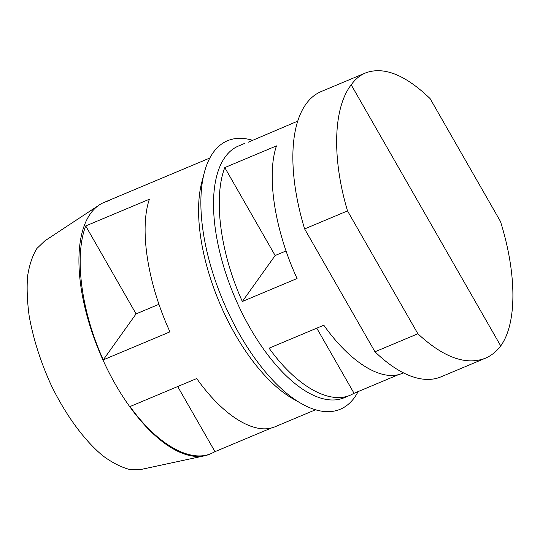 <?xml version="1.0" encoding="UTF-8"?>
<svg xmlns="http://www.w3.org/2000/svg" width="540" height="540" viewBox="0 0 540 540"><rect width="100%" height="100%" fill="white"/><g stroke="black" fill="none" stroke-linecap="round" stroke-linejoin="round"><path stroke-width="0.81" d="M158.956 304.297L136.08 313.895L85.712 225.95L149.371 199.233C139.198 229.095 147.65 283.459 169.978 331.857L103.268 359.856L136.08 313.895M224.788 167.582C213.118 198.072 220.313 252.963 242.345 301.489L275.15 255.521L224.788 167.582L276.466 145.894C266.294 175.75 274.745 230.121 297.074 278.519L242.345 301.489M286.051 250.952L275.15 255.521M315.509 409.772L275.218 426.688C254.961 435.598 223.445 416.266 196.722 378.554L130.012 406.553C157.019 444.15 189.662 463.003 211.316 453.506L209.608 454.221A136.512 61.978 67.2 0 1 204.566 455.8A136.512 61.978 67.2 0 1 104.618 363.562A136.512 61.978 67.2 0 1 90.814 213.165A136.512 61.978 67.2 0 1 99.286 204.964A136.512 61.978 67.2 0 1 103.95 202.466L109.289 200.529M204.566 455.8L141.156 469.436L129.526 469.449C121.055 467.208 112.172 462.665 102.877 455.821C84.193 440.363 65.495 414.781 51.084 384.939C40.601 361.868 33.305 338.958 29.207 316.224C27.216 301.698 26.669 288.38 27.574 276.278C29.302 265.093 32.4 255.839 36.862 248.508L44.874 240.84L99.286 204.964M403.448 372.87L402.307 373.343C382.057 382.252 350.541 362.927 323.811 325.208L269.089 348.179C296.096 385.776 328.738 404.629 350.393 395.138L354.058 393.296L316.757 328.172M297.783 121.115L248.366 142.155M351.196 84.827C333.248 107.879 331.783 158.18 347.517 210.911L417.886 333.774C443.367 357.399 465.824 365.567 485.251 358.276C491.191 355.759 496.348 351.641 500.715 345.911L351.196 84.827C355.165 79.265 359.93 75.31 365.499 72.954C383.704 66.17 405.243 74.723 430.11 98.611L500.472 221.474C516.956 273.895 517.05 323.534 500.715 345.911M271.579 427.91L214.981 451.663L177.687 386.539M398.669 374.571L354.058 393.296M209.844 158.024L105.651 201.751M103.268 359.856C81.243 311.337 74.041 256.439 85.712 225.95M214.981 451.663L211.316 453.506M350.393 395.138L344.196 397.737A136.512 61.978 -112.8 0 1 241.711 312.282A136.512 61.978 -112.8 0 1 225.403 156.674A136.512 61.978 -112.8 0 1 238.538 145.982L244.728 143.383M485.251 358.276L440.971 376.859A154.717 70.241 -112.8 0 1 374.976 351.783L304.614 228.919A154.717 70.241 -112.8 0 1 321.219 91.537L365.499 72.954M417.886 333.774L374.976 351.783M347.517 210.911L304.614 228.919M252.693 140.346A145.618 66.109 67.2 0 0 213.523 152.132A145.618 66.109 67.2 0 0 204.343 172.503A145.618 66.109 67.2 0 0 301.32 403.562A145.618 66.109 67.2 0 0 354.254 397.858A145.618 66.109 67.2 0 0 358.135 391.581M301.32 403.562L292.754 398.669A136.512 61.978 -112.8 0 1 201.839 182.048L204.343 172.503"/></g></svg>
